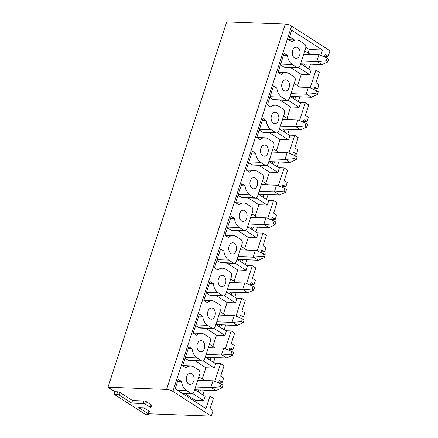<?xml version="1.0" encoding="UTF-8"?>
<svg xmlns="http://www.w3.org/2000/svg" width="438" height="438" viewBox="0 0 438 438"><rect width="100%" height="100%" fill="white"/><g stroke="black" fill="none" stroke-linecap="round" stroke-linejoin="round"><path stroke-width="0.66" d="M204.42 395.919L209.988 396.127L213.448 398.35L210.087 408.703L213.076 410.625L211.297 416.1L172.884 391.413A4.676 1.281 18 0 0 166.588 389.404L108 387.23L114.98 391.714L114.143 394.282L145.224 414.255L147.918 414.359A1.872 0.509 18 0 0 148.526 414.184L149.358 411.616A1.872 0.509 18 0 0 148.925 411.085L143.834 407.811M148.767 413.434L149.342 413.8L211.297 416.1M108 387.23L226.703 21.9L285.291 24.074A4.676 1.281 18 0 1 291.588 26.083L330 50.77L328.193 56.332L324.624 56.201M310.339 69.943L315.907 70.151L319.368 72.374L316.001 82.727L318.99 84.649L317.605 88.93L314.03 88.794M299.745 102.541L305.313 102.749L308.774 104.972L305.412 115.325L308.401 117.247L307.011 121.523L303.441 121.392M289.157 135.139L294.725 135.347L298.179 137.57L294.818 147.924L297.807 149.845L296.416 154.121L292.847 153.99M278.563 167.738L284.131 167.946L287.591 170.168L284.229 180.522L287.219 182.443L285.828 186.719L282.253 186.588M267.968 200.336L273.536 200.544L276.997 202.767L273.635 213.12L276.624 215.042L275.234 219.318L271.664 219.186M257.38 232.934L262.948 233.136L266.408 235.365L263.041 245.713L266.036 247.64L264.645 251.916L261.07 251.784M246.786 265.532L252.354 265.735L255.814 267.957L252.452 278.311L255.442 280.232L254.051 284.514L250.481 284.382M236.197 298.125L241.765 298.333L245.225 300.556L241.858 310.909L244.853 312.831L243.462 317.112L239.887 316.975M225.603 330.723L231.171 330.931L234.631 333.154L231.269 343.507L234.259 345.429L232.868 349.705L229.298 349.573M215.014 363.321L220.582 363.529L224.042 365.752L220.675 376.105L223.67 378.027L222.28 382.303L218.704 382.171M317.605 88.93L314.61 87.009L313.816 89.445M315.907 70.151L310.131 87.923M307.011 121.523L304.021 119.601L303.227 122.043M305.313 102.749L299.537 120.521M296.416 154.121L293.427 152.2L292.633 154.641M294.725 135.347L288.949 153.119M285.828 186.719L282.839 184.798L282.045 187.24M284.131 167.946L278.354 185.717M275.234 219.318L272.244 217.396L271.45 219.838M273.536 200.544L267.766 218.316M264.645 251.916L261.656 249.994L260.862 252.43M262.948 233.136L257.172 250.914M254.051 284.514L251.062 282.592L250.268 285.029M252.354 265.735L246.583 283.512M243.462 317.112L240.473 315.19L239.679 317.627M241.765 298.333L235.989 316.11M232.868 349.705L229.879 347.783L229.085 350.225M231.171 330.931L225.4 348.703M194.718 389.683L205.137 396.379L203.747 400.655L195.332 400.343L184.606 393.45M194.948 401.509L195.332 400.343M182.279 393.368L191.866 393.724A3.274 2.272 92.1 0 1 191.012 393.444L186.44 390.504A12.811 8.886 92.1 0 1 181.502 381.438L178.228 379.335L175.156 388.791L205.948 408.577L209.988 396.127M200.396 389.995L199.498 392.755M220.582 363.529L214.806 381.301M210.99 357.397L210.092 360.156M221.579 324.799L220.681 327.558M232.173 292.201L231.275 294.966M242.761 259.603L241.864 262.367M253.356 227.004L252.458 229.769M263.944 194.406L263.046 197.171M274.538 161.808L273.64 164.573M285.127 129.215L284.229 131.975M295.721 96.617L294.823 99.377M306.31 64.019L305.412 66.784M297.78 67.748L284.645 67.26A3.274 2.272 92.1 0 1 283.797 66.981L296.926 67.468A3.274 2.272 92.1 0 0 297.78 67.748A3.274 2.272 92.1 0 0 299.953 65.793L305.625 48.339A3.274 2.272 92.1 0 0 304.547 44.03L299.97 41.09A12.811 8.886 92.1 0 0 296.635 40.006A12.811 8.886 92.1 0 0 291.861 41.774L288.593 39.672L291.664 30.217L322.45 50.003L320.72 55.33M322.45 50.003L309.321 49.516L308.177 53.042M304.629 63.953L304.005 65.875M300.632 63.707L311.051 70.403L309.661 74.684L301.245 74.372L297.583 85.64M294.035 96.552L293.411 98.473M290.038 96.305L300.463 103.001L299.072 107.283L290.651 106.971L286.994 118.238M283.446 129.15L282.822 131.071M279.449 128.903L289.868 135.599L288.478 139.875L280.063 139.563L276.4 150.836M272.852 161.748L272.228 163.67M268.855 161.502L279.28 168.197L277.889 172.473L269.469 172.161L265.806 183.429M262.263 194.346L261.639 196.268M258.267 194.1L268.686 200.796L267.295 205.072L258.88 204.76L255.217 216.027M251.669 226.944L251.045 228.86M247.673 226.692L258.097 233.394L256.706 237.67L248.286 237.358L244.623 248.625M241.081 259.542L240.457 261.459M237.084 259.291L247.503 265.992L246.112 270.268L237.697 269.956L234.034 281.223M230.487 292.141L229.862 294.057M226.49 291.889L236.909 298.585L235.524 302.866L227.103 302.554L223.44 313.822M219.898 324.733L219.274 326.655M215.901 324.487L226.32 331.183L224.929 335.464L216.514 335.152L212.852 346.42M209.304 357.331L208.68 359.253M205.307 357.085L215.726 363.781L214.341 368.057L205.92 367.745L202.257 379.018M198.715 389.93L198.091 391.851M182.739 365.681L190.722 365.982A12.811 8.886 92.1 0 1 194.056 367.06L198.628 370A3.274 2.272 92.1 0 1 199.706 374.315L194.039 391.769A3.274 2.272 92.1 0 1 191.866 393.724M203.747 400.655L192.671 393.538M222.28 382.303L219.29 380.381L218.496 382.823M215.978 390.565L204.502 390.225L202.958 394.977M204.568 380.502L198.885 376.85M190.722 365.982A12.811 8.886 92.1 0 0 185.947 367.745L182.679 365.642L188.822 346.737L192.09 348.84A12.811 8.886 92.1 0 0 197.029 357.906L185.334 357.474M201.606 360.846A3.274 2.272 92.1 0 0 202.455 361.126L189.326 360.638A3.274 2.272 92.1 0 1 188.471 360.359L201.606 360.846L197.029 357.906M202.455 361.126A3.274 2.272 92.1 0 0 204.628 359.171L210.3 341.717A3.274 2.272 92.1 0 0 209.222 337.402L204.645 334.462A12.811 8.886 92.1 0 0 201.316 333.384A12.811 8.886 92.1 0 0 196.542 335.152L193.267 333.05L199.41 314.139L202.684 316.241A12.811 8.886 92.1 0 0 207.623 325.308L212.195 328.248A3.274 2.272 92.1 0 0 213.049 328.527A3.274 2.272 92.1 0 0 215.222 326.573L220.894 309.118A3.274 2.272 92.1 0 0 219.81 304.81L215.239 301.87A12.811 8.886 92.1 0 0 211.904 300.786A12.811 8.886 92.1 0 0 207.13 302.554L203.862 300.452L210.005 281.541L213.273 283.643A12.811 8.886 92.1 0 0 218.212 292.71L206.517 292.277M222.789 295.65A3.274 2.272 92.1 0 0 223.637 295.929L210.508 295.442A3.274 2.272 92.1 0 1 209.654 295.163L222.789 295.65L218.212 292.71M223.637 295.929A3.274 2.272 92.1 0 0 225.811 293.975L231.483 276.526A3.274 2.272 92.1 0 0 230.404 272.212L225.827 269.271A12.811 8.886 92.1 0 0 222.499 268.187A12.811 8.886 92.1 0 0 217.724 269.956L214.45 267.853L220.593 248.943L223.867 251.045A12.811 8.886 92.1 0 0 228.806 260.117L233.377 263.057A3.274 2.272 92.1 0 0 234.231 263.331A3.274 2.272 92.1 0 0 236.405 261.382L242.077 243.928A3.274 2.272 92.1 0 0 240.993 239.613L236.421 236.673A12.811 8.886 92.1 0 0 233.087 235.589A12.811 8.886 92.1 0 0 228.313 237.358L225.044 235.255L231.187 216.345L234.456 218.447A12.811 8.886 92.1 0 0 239.394 227.519L227.7 227.081M243.971 230.459A3.274 2.272 92.1 0 0 244.82 230.733L231.691 230.246A3.274 2.272 92.1 0 1 230.837 229.972L243.971 230.459L239.394 227.519M244.82 230.733A3.274 2.272 92.1 0 0 246.994 228.784L252.666 211.33A3.274 2.272 92.1 0 0 251.587 207.015L247.016 204.075A12.811 8.886 92.1 0 0 243.681 202.991A12.811 8.886 92.1 0 0 238.907 204.76L235.633 202.657L241.776 183.752L245.05 185.854A12.811 8.886 92.1 0 0 249.989 194.921L254.56 197.861A3.274 2.272 92.1 0 0 255.414 198.135A3.274 2.272 92.1 0 0 257.588 196.186L263.26 178.731A3.274 2.272 92.1 0 0 262.176 174.417L257.604 171.477A12.811 8.886 92.1 0 0 254.27 170.393A12.811 8.886 92.1 0 0 249.496 172.161L246.227 170.059L252.37 151.154L255.639 153.256A12.811 8.886 92.1 0 0 260.577 162.323L248.883 161.89M265.154 165.263A3.274 2.272 92.1 0 0 266.003 165.537L252.874 165.049A3.274 2.272 92.1 0 1 252.02 164.776L265.154 165.263L260.577 162.323M266.003 165.537A3.274 2.272 92.1 0 0 268.176 163.588L273.849 146.133A3.274 2.272 92.1 0 0 272.77 141.819L268.198 138.879A12.811 8.886 92.1 0 0 264.864 137.795A12.811 8.886 92.1 0 0 260.09 139.563L256.816 137.461L262.964 118.556L266.233 120.658A12.811 8.886 92.1 0 0 271.171 129.725L275.743 132.665A3.274 2.272 92.1 0 0 276.597 132.944A3.274 2.272 92.1 0 0 278.771 130.989L284.443 113.535A3.274 2.272 92.1 0 0 283.364 109.221L278.787 106.281A12.811 8.886 92.1 0 0 275.453 105.202A12.811 8.886 92.1 0 0 270.679 106.971L267.41 104.868L273.553 85.957L276.827 88.06A12.811 8.886 92.1 0 0 281.76 97.127L270.065 96.694M286.337 100.067A3.274 2.272 92.1 0 0 287.186 100.346L274.057 99.859A3.274 2.272 92.1 0 1 273.202 99.579L286.337 100.067L281.76 97.127M287.186 100.346A3.274 2.272 92.1 0 0 289.359 98.391L295.031 80.937A3.274 2.272 92.1 0 0 293.953 76.623L289.381 73.688A12.811 8.886 92.1 0 0 286.047 72.604A12.811 8.886 92.1 0 0 281.273 74.372L277.999 72.27L284.147 53.359L287.416 55.462A12.811 8.886 92.1 0 0 292.354 64.528L296.926 67.468M328.193 56.332L325.204 54.411L324.41 56.847M297.829 47.676A5.612 3.893 92.1 0 0 296.373 47.2A5.612 3.893 92.1 0 0 292.387 51.585A5.612 3.893 92.1 0 0 294.495 57.942A5.612 3.893 92.1 0 0 295.957 58.418A5.612 3.893 92.1 0 0 299.937 54.033A5.612 3.893 92.1 0 0 297.829 47.676M287.24 80.274A5.612 3.893 92.1 0 0 285.779 79.798A5.612 3.893 92.1 0 0 281.798 84.178A5.612 3.893 92.1 0 0 283.901 90.54A5.612 3.893 92.1 0 0 285.362 91.016A5.612 3.893 92.1 0 0 289.343 86.631A5.612 3.893 92.1 0 0 287.24 80.274M276.646 112.873A5.612 3.893 92.1 0 0 275.184 112.396A5.612 3.893 92.1 0 0 271.204 116.776A5.612 3.893 92.1 0 0 273.312 123.138A5.612 3.893 92.1 0 0 274.768 123.609A5.612 3.893 92.1 0 0 278.754 119.229A5.612 3.893 92.1 0 0 276.646 112.873M266.058 145.471A5.612 3.893 92.1 0 0 264.596 144.994A5.612 3.893 92.1 0 0 260.615 149.374A5.612 3.893 92.1 0 0 262.718 155.736A5.612 3.893 92.1 0 0 264.18 156.207A5.612 3.893 92.1 0 0 268.16 151.827A5.612 3.893 92.1 0 0 266.058 145.471M255.464 178.063A5.612 3.893 92.1 0 0 254.002 177.593A5.612 3.893 92.1 0 0 250.021 181.973A5.612 3.893 92.1 0 0 252.129 188.335A5.612 3.893 92.1 0 0 253.586 188.805A5.612 3.893 92.1 0 0 257.571 184.425A5.612 3.893 92.1 0 0 255.464 178.063M244.875 210.662A5.612 3.893 92.1 0 0 243.413 210.191A5.612 3.893 92.1 0 0 239.427 214.571A5.612 3.893 92.1 0 0 241.535 220.927A5.612 3.893 92.1 0 0 242.997 221.404A5.612 3.893 92.1 0 0 246.977 217.024A5.612 3.893 92.1 0 0 244.875 210.662M234.281 243.26A5.612 3.893 92.1 0 0 232.819 242.789A5.612 3.893 92.1 0 0 228.839 247.169A5.612 3.893 92.1 0 0 230.946 253.525A5.612 3.893 92.1 0 0 232.403 254.002A5.612 3.893 92.1 0 0 236.389 249.622A5.612 3.893 92.1 0 0 234.281 243.26M223.687 275.858A5.612 3.893 92.1 0 0 222.23 275.382A5.612 3.893 92.1 0 0 218.244 279.767A5.612 3.893 92.1 0 0 220.352 286.123A5.612 3.893 92.1 0 0 221.814 286.6A5.612 3.893 92.1 0 0 225.794 282.22A5.612 3.893 92.1 0 0 223.687 275.858M213.098 308.456A5.612 3.893 92.1 0 0 211.636 307.98A5.612 3.893 92.1 0 0 207.656 312.365A5.612 3.893 92.1 0 0 209.764 318.722A5.612 3.893 92.1 0 0 211.22 319.198A5.612 3.893 92.1 0 0 215.206 314.812A5.612 3.893 92.1 0 0 213.098 308.456M202.504 341.054A5.612 3.893 92.1 0 0 201.047 340.578A5.612 3.893 92.1 0 0 197.062 344.958A5.612 3.893 92.1 0 0 199.17 351.32A5.612 3.893 92.1 0 0 200.631 351.796A5.612 3.893 92.1 0 0 204.612 347.411A5.612 3.893 92.1 0 0 202.504 341.054M191.915 373.652A5.612 3.893 92.1 0 0 190.453 373.176A5.612 3.893 92.1 0 0 186.473 377.556A5.612 3.893 92.1 0 0 188.581 383.918A5.612 3.893 92.1 0 0 190.037 384.389A5.612 3.893 92.1 0 0 194.023 380.009A5.612 3.893 92.1 0 0 191.915 373.652M188.471 360.359L185.099 358.191M205.92 367.745L195.195 360.852M181.502 381.438L177.593 381.29M224.929 335.464L213.853 328.347M237.133 325.456L225.685 325.029L224.141 329.787M225.751 315.305L220.068 311.653M216.514 335.152L205.789 328.259M209.654 295.163L206.282 292.995M227.103 302.554L216.377 295.661M202.684 316.241L198.775 316.099M212.195 328.248L199.066 327.761L195.693 325.593M199.066 327.761A3.274 2.272 92.1 0 0 199.914 328.04L213.049 328.527M246.112 270.268L235.042 263.15M258.316 260.26L246.868 259.833L245.324 264.59M246.939 250.114L241.25 246.457M237.697 269.956L226.972 263.063M230.837 229.972L227.464 227.804M248.286 237.358L237.56 230.465M223.867 251.045L219.958 250.903M233.377 263.057L220.248 262.57L216.876 260.402M220.248 262.57A3.274 2.272 92.1 0 0 221.097 262.844L234.231 263.331M267.295 205.072L256.225 197.954M279.499 195.063L268.051 194.642L266.507 199.394M268.122 184.918L262.433 181.266M258.88 204.76L248.154 197.866M252.02 164.776L248.647 162.607M269.469 172.161L258.743 165.268M245.05 185.854L241.141 185.707M254.56 197.861L241.431 197.374L238.058 195.206M241.431 197.374A3.274 2.272 92.1 0 0 242.28 197.648L255.414 198.135M288.478 139.875L277.407 132.763M300.682 129.872L289.233 129.445L287.689 134.198M289.304 119.722L283.616 116.07M280.063 139.563L269.337 132.67M273.202 99.579L269.83 97.411M290.651 106.971L279.926 100.078M266.233 120.658L262.324 120.51M275.743 132.665L262.614 132.177L259.241 130.009M262.614 132.177A3.274 2.272 92.1 0 0 263.462 132.457L276.597 132.944M148.526 414.184A1.872 0.509 18 0 0 148.093 413.653L138.709 407.625L150.157 408.046A1.872 0.509 18 0 0 150.765 407.871A1.872 0.509 18 0 0 150.333 407.345L145.64 404.329A1.872 0.509 18 0 0 143.122 403.524L131.674 403.102L119.36 395.185A1.872 0.509 18 0 0 116.837 394.381L117.674 391.813L114.98 391.714M117.674 391.813A1.872 0.509 18 0 1 120.193 392.618L132.506 400.535L143.954 400.956A1.872 0.509 18 0 1 146.473 401.761L151.165 404.778A1.872 0.509 18 0 1 151.597 405.303L150.765 407.871M309.661 74.684L298.59 67.567M310.487 54.526L304.799 50.874M289.529 36.797L294.391 39.924M305.828 47.271L309.321 49.516M321.864 64.676L310.285 64.167M310.416 64.249L308.872 69.007M301.245 74.372L290.52 67.479M287.416 55.462L283.506 55.319M283.797 66.981L280.424 64.813M116.837 394.381L114.143 394.282M131.674 403.102L132.506 400.535M272.918 87.912L276.827 88.06M311.276 97.274L299.696 96.765M299.827 96.847L298.283 101.605M299.893 87.124L294.21 83.472M299.072 107.283L287.996 100.165M251.735 153.108L255.639 153.256M290.093 162.465L278.513 161.956M278.645 162.044L277.101 166.796M278.71 152.32L273.027 148.668M277.889 172.473L266.813 165.356M230.552 218.305L234.456 218.447M268.91 227.661L257.33 227.152M257.462 227.24L255.918 231.992M257.528 217.516L251.845 213.859M256.706 237.67L245.63 230.552M209.369 283.501L213.273 283.643M247.727 292.858L236.148 292.349M236.279 292.431L234.735 297.188M236.345 282.707L230.662 279.055M235.524 302.866L224.448 295.749M188.187 348.692L192.09 348.84M226.545 358.054L214.965 357.545M215.096 357.627L213.552 362.379M215.162 347.903L209.479 344.252M214.341 368.057L203.265 360.945M301.497 61.035L316.729 61.599A23.8 6.51 18 0 1 317.326 61.627L326.25 60.816L327.148 58.057L328.85 59.152L327.952 61.911L321.941 64.594A23.8 6.51 18 0 1 321.361 64.578L300.796 63.811M327.148 58.057L319.521 54.87A23.8 6.51 18 0 0 318.924 54.843L303.698 54.274M326.25 60.816L327.952 61.911M317.326 61.627L321.941 64.594M290.909 93.633L306.135 94.197A23.8 6.51 18 0 1 306.731 94.225L315.661 93.414L316.554 90.655L318.256 91.75L317.358 94.504L311.347 97.192A23.8 6.51 18 0 1 310.766 97.176L290.202 96.409M316.554 90.655L308.927 87.463A23.8 6.51 18 0 0 308.33 87.436L293.104 86.872M315.661 93.414L317.358 94.504M306.731 94.225L311.347 97.192M280.315 126.232L295.546 126.796A23.8 6.51 18 0 1 296.143 126.823L305.067 126.013L305.965 123.253L307.668 124.348L306.77 127.102L300.753 129.79A23.8 6.51 18 0 1 300.178 129.774L279.614 129.007M305.965 123.253L298.338 120.061A23.8 6.51 18 0 0 297.741 120.034L282.515 119.47M305.067 126.013L306.77 127.102M296.143 126.823L300.753 129.79M269.726 158.824L284.952 159.394A23.8 6.51 18 0 1 285.549 159.421L294.478 158.611L295.371 155.851L297.074 156.941L296.176 159.7L290.164 162.383A23.8 6.51 18 0 1 289.584 162.367L269.02 161.606M295.371 155.851L287.744 152.659A23.8 6.51 18 0 0 287.147 152.632L271.921 152.068M294.478 158.611L296.176 159.7M285.549 159.421L290.164 162.383M259.132 191.422L274.363 191.986A23.8 6.51 18 0 1 274.954 192.014L283.884 191.203L284.782 188.45L286.479 189.539L285.587 192.298L279.57 194.981A23.8 6.51 18 0 1 278.995 194.965L258.431 194.204M284.782 188.45L277.155 185.258A23.8 6.51 18 0 0 276.559 185.23L261.333 184.666M283.884 191.203L285.587 192.298M274.954 192.014L279.57 194.981M248.543 224.021L263.769 224.584A23.8 6.51 18 0 1 264.366 224.612L273.296 223.802L274.188 221.048L275.891 222.137L274.993 224.897L268.981 227.579A23.8 6.51 18 0 1 268.401 227.563L247.837 226.802M274.188 221.048L266.561 217.856A23.8 6.51 18 0 0 265.965 217.828L250.739 217.264M273.296 223.802L274.993 224.897M264.366 224.612L268.981 227.579M237.949 256.619L253.18 257.183A23.8 6.51 18 0 1 253.772 257.21L262.701 256.4L263.599 253.64L265.297 254.735L264.404 257.495L258.387 260.177A23.8 6.51 18 0 1 257.812 260.161L237.248 259.4M263.599 253.64L255.973 250.454A23.8 6.51 18 0 0 255.376 250.426L240.144 249.857M262.701 256.4L264.404 257.495M253.772 257.21L258.387 260.177M227.36 289.217L242.586 289.781A23.8 6.51 18 0 1 243.183 289.808L252.113 288.998L253.005 286.238L254.708 287.333L253.81 290.093L247.799 292.776A23.8 6.51 18 0 1 247.218 292.759L226.654 291.998M253.005 286.238L245.379 283.052A23.8 6.51 18 0 0 244.782 283.025L229.556 282.455M252.113 288.998L253.81 290.093M243.183 289.808L247.799 292.776M216.766 321.815L231.998 322.379A23.8 6.51 18 0 1 232.589 322.406L241.519 321.596L242.417 318.837L244.114 319.932L243.221 322.686L237.204 325.374A23.8 6.51 18 0 1 236.629 325.357L216.065 324.591M242.417 318.837L234.784 315.645A23.8 6.51 18 0 0 234.193 315.617L218.962 315.053M241.519 321.596L243.221 322.686M232.589 322.406L237.204 325.374M206.178 354.413L221.404 354.977A23.8 6.51 18 0 1 222 355.004L230.93 354.194L231.822 351.435L233.525 352.53L232.627 355.284L226.616 357.972A23.8 6.51 18 0 1 226.035 357.955L205.471 357.189M231.822 351.435L224.196 348.243A23.8 6.51 18 0 0 223.599 348.215L208.373 347.652M230.93 354.194L232.627 355.284M222 355.004L226.616 357.972M195.583 387.006L210.815 387.575A23.8 6.51 18 0 1 211.406 387.603L220.336 386.792L221.234 384.033L222.931 385.128L222.039 387.882L216.022 390.565A23.8 6.51 18 0 1 215.447 390.548L194.883 389.787M221.234 384.033L213.602 380.841A23.8 6.51 18 0 0 213.01 380.814L197.779 380.25M220.336 386.792L222.039 387.882M211.406 387.603L216.022 390.565M291.588 26.083L172.884 391.413M177.302 390.165L186.44 390.504M191.012 393.444L181.874 393.105M195.923 324.876L207.623 325.308M217.106 259.679L228.806 260.117M238.288 194.488L249.989 194.921M259.471 129.292L271.171 129.725M285.291 24.074L166.588 389.404M280.654 64.096L292.354 64.528M119.36 395.185L120.193 392.618M143.122 403.524L143.954 400.956M145.64 404.329L146.473 401.761M150.333 407.345L151.165 404.778M148.093 413.653L148.925 411.085M316.729 61.599L318.924 54.843M306.135 94.197L308.33 87.436M295.546 126.796L297.741 120.034M284.952 159.394L287.147 152.632M274.363 191.986L276.559 185.23M263.769 224.584L265.965 217.828M253.18 257.183L255.376 250.426M242.586 289.781L244.782 283.025M231.998 322.379L234.193 315.617M221.404 354.977L223.599 348.215M210.815 387.575L213.01 380.814M203.922 300.49L211.904 300.786M225.105 235.294L233.087 235.589M246.287 170.097L254.27 170.393M267.47 104.906L275.453 105.202M288.653 39.71L296.635 40.006M278.059 72.308L286.047 72.604M256.876 137.499L264.864 137.795M235.693 202.695L243.681 202.991M214.511 267.892L222.499 268.187M193.328 333.088L201.316 333.384"/></g></svg>
